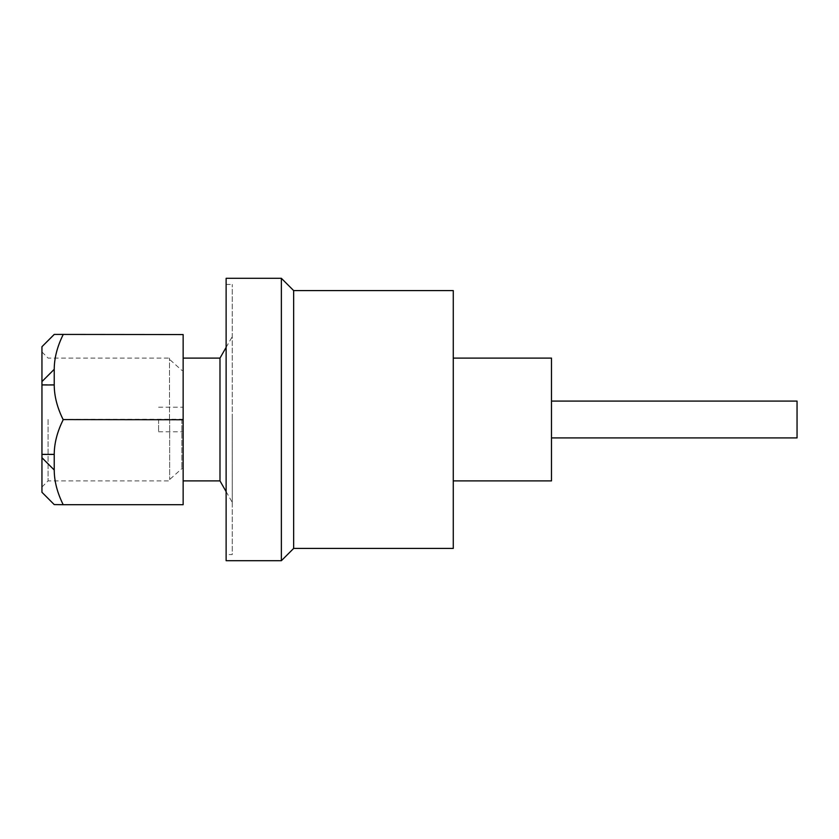 <?xml version="1.0" encoding="UTF-8"?>
<svg xmlns="http://www.w3.org/2000/svg" width="839" height="839" viewBox="0 0 839 839"><rect width="100%" height="100%" fill="white"/><g stroke="black" fill="none" stroke-linecap="round" stroke-linejoin="round"><path stroke-width="0.63" stroke-dasharray="4.2 3.15" d="M226.121 278.307L226.121 560.693M281.369 560.693L281.369 278.307M226.121 554.558L226.121 284.442L226.121 554.558L232.256 554.558L232.256 284.442L232.256 554.558M453.27 480.894L551.485 480.894L551.485 358.106L453.27 358.106L453.27 480.894L453.27 290.577M293.65 548.423L293.65 290.577M453.27 548.423L453.27 358.106M232.256 419.5L232.256 502.372L232.256 419.5M183.143 419.5L183.143 480.894L183.143 419.5M219.986 480.894L219.986 358.106M181.864 419.5L181.864 468.613L181.864 419.5M183.143 334.31L183.143 504.69M169.656 419.5L169.656 479.53L169.656 419.5M169.509 419.5L169.509 358.106L169.509 419.5M54.231 504.585L63.198 504.438C57.262 492.472 54.262 480.873 54.231 469.662L54.231 454.035C54.262 442.877 57.23 431.33 63.124 419.416L183.143 419.259M63.198 419.259C57.262 407.314 54.262 395.756 54.231 384.577L54.231 368.992C54.262 357.813 57.262 346.255 63.198 334.31M63.198 504.438L183.143 504.438M48.085 419.5L48.085 480.894L48.085 419.5M41.95 346.706L41.95 492.294L54.231 504.543M158.592 419.5L158.592 431.781L158.592 419.5M551.485 437.916L797.05 437.916L797.05 401.084L797.05 437.916L797.05 401.084L551.485 401.084L551.485 437.916L551.485 401.084M41.95 454.067L54.231 454.035M54.231 469.662L41.95 457.402M54.231 384.577L41.95 384.608M41.95 381.284L54.231 368.992M226.121 284.442L232.256 284.442M226.121 491.633L232.256 502.372M226.121 347.367L232.256 336.628M41.95 487.029L48.085 480.894L169.509 480.894L169.656 479.53L181.864 468.613L183.143 468.613M41.95 351.971L48.085 358.106L169.509 358.106L169.656 359.47L181.864 370.387L183.143 370.387M158.592 431.781L183.143 431.781M158.592 407.219L183.143 407.219"/><path stroke-width="1.26" d="M226.121 560.693L226.121 278.307L281.369 278.307L281.369 560.693L226.121 560.693M453.27 358.106L551.485 358.106L551.485 480.894L453.27 480.894M281.369 278.307L293.65 290.577L293.65 548.423L281.369 560.693M293.65 290.577L453.27 290.577L453.27 548.423L293.65 548.423M183.143 358.106L219.986 358.106L219.986 480.894L226.121 491.633M183.143 334.562L54.231 334.415L183.143 334.562L183.143 504.69L63.198 504.69L54.231 504.585L41.95 492.294L41.95 346.706L54.231 334.457M63.198 334.562C57.262 346.528 54.262 358.127 54.231 369.338L54.231 384.965C54.262 396.123 57.23 407.67 63.124 419.584L183.143 419.741M63.198 419.741C57.262 431.686 54.262 443.244 54.231 454.423L54.231 470.008C54.262 481.187 57.262 492.745 63.198 504.69M54.231 334.415L41.95 346.706L54.231 334.415M551.485 401.084L797.05 401.084L797.05 437.916L551.485 437.916M54.231 454.423L41.95 454.392M41.95 457.716L54.231 470.008M41.95 384.933L54.231 384.965M54.231 369.338L41.95 381.598M183.143 480.894L219.986 480.894M219.986 358.106L226.121 347.367M41.95 492.294L54.231 504.585"/></g></svg>
